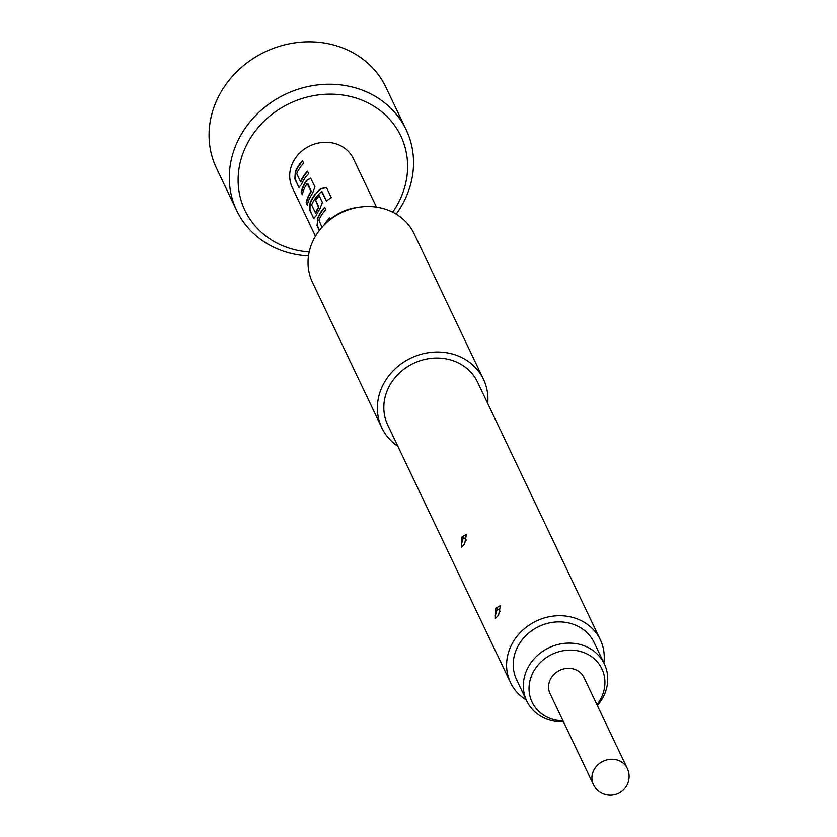 <?xml version="1.0" encoding="UTF-8"?>
<svg xmlns="http://www.w3.org/2000/svg" width="837" height="837" viewBox="0 0 837 837"><rect width="100%" height="100%" fill="white"/><g stroke="black" fill="none" stroke-linecap="round" stroke-linejoin="round"><path stroke-width="1.26" d="M324.861 207.649A33.417 29.891 -25.5 0 0 317.819 218.53L317.024 225.613L319.336 230.468M317.474 218.436A33.794 30.237 -25.5 0 1 319.127 214.889A33.794 30.237 -25.5 0 1 324.704 207.314L325.844 209.71A33.794 30.237 -25.5 0 0 320.268 217.285A33.794 30.237 -25.5 0 0 318.897 220.131L321.983 227.277M310.077 202.91L309.993 210.129L313.613 218.447L316.177 215.726A33.794 30.237 -25.5 0 1 317.84 212.19A33.794 30.237 -25.5 0 1 319.975 208.769L322.36 202.387L319.096 195.544A33.794 30.237 -25.5 0 0 315.434 200.012L318.52 207.273A33.794 30.237 -25.5 0 0 316.825 210.066A33.794 30.237 -25.5 0 0 315.455 212.912L311.626 204.866A33.794 30.237 -25.5 0 1 312.996 202.02A33.794 30.237 -25.5 0 1 321.586 191.673L326.461 201.026A33.794 30.237 -25.5 0 1 331.316 197.699L326.514 187.614L320.927 188.534A33.794 30.237 -25.5 0 0 311.73 199.373A33.794 30.237 -25.5 0 0 310.077 202.91L309.627 210.087L314.105 218.917M307.284 205.159A33.794 30.237 -25.5 0 1 310.443 196.674A33.794 30.237 -25.5 0 1 312.578 193.253L314.963 186.871L310.694 178.155L306.468 180.436A33.794 30.237 -25.5 0 0 304.344 183.858A33.794 30.237 -25.5 0 0 301.174 192.343L302.314 194.728A33.794 30.237 -25.5 0 1 305.474 186.243A33.794 30.237 -25.5 0 1 307.179 183.449L311.008 191.495A33.794 30.237 -25.5 0 0 309.303 194.289A33.794 30.237 -25.5 0 0 306.143 202.774L307.284 205.159M295.294 171.878L295.199 179.097L298.819 187.415L301.393 184.695A33.794 30.237 -25.5 0 1 303.046 181.158A33.794 30.237 -25.5 0 1 308.633 173.583L307.493 171.187A33.794 30.237 -25.5 0 0 301.916 178.762A33.794 30.237 -25.5 0 0 300.535 181.608L296.706 173.573A33.794 30.237 -25.5 0 1 298.087 170.727A33.794 30.237 -25.5 0 1 303.664 163.152L302.523 160.767A33.794 30.237 -25.5 0 0 296.947 168.342A33.794 30.237 -25.5 0 0 295.294 171.878L294.844 179.055L299.311 187.886M315.455 236.201L292.354 187.708A33.794 30.237 -25.5 0 1 293.525 161.164A33.794 30.237 -25.5 0 1 324.222 142.28A33.794 30.237 -25.5 0 1 353.371 158.632L376.483 207.126M324.474 224.64A33.794 30.237 -25.5 0 1 329.673 217.746L330.353 219.168M487.72 403.476A56.33 50.387 154.5 0 0 483.493 379.328L414.158 233.816A56.33 50.387 154.5 0 0 361.406 206.885L358.749 207.189A49.32 44.12 154.5 0 0 326.671 222.475L324.777 224.347A56.33 50.387 154.5 0 0 314.409 238.043A56.33 50.387 154.5 0 0 312.452 282.278L381.787 427.791A56.33 50.387 154.5 0 0 397.878 446.288M361.406 206.885A56.33 50.387 154.5 0 0 324.777 224.347M483.493 379.328A56.33 50.387 154.5 0 0 434.916 352.074A56.33 50.387 154.5 0 0 383.744 383.545A56.33 50.387 154.5 0 0 381.787 427.791M603.875 662.956A49.76 44.507 154.5 0 0 600.349 639.834L477.561 382.153A49.76 44.507 154.5 0 0 434.654 358.079A49.76 44.507 154.5 0 0 389.456 385.888A49.76 44.507 154.5 0 0 387.719 424.966L510.507 682.636A49.76 44.507 154.5 0 0 526.243 699.952M461.564 537.218L466.429 534.351L464.681 543.768L461.449 547.356L461.564 537.218L463.154 538.118L461.302 544.699M495.504 608.457L500.38 605.59L498.632 615.007L495.389 618.595L495.504 608.457L497.094 609.357L495.242 615.938M600.349 639.834A49.76 44.507 154.5 0 0 557.432 615.76A49.76 44.507 154.5 0 0 512.234 643.559A49.76 44.507 154.5 0 0 510.507 682.636M500.233 611.355A5.263 1.998 31 0 0 497.398 608.834L497.094 609.357M466.293 540.116A5.263 1.998 31 0 0 463.447 537.595L463.154 538.118M604.356 663.961L594.239 642.743A43.001 38.46 154.5 0 0 575.113 624.977A43.001 38.46 154.5 0 0 526.839 634.708A43.001 38.46 154.5 0 0 516.607 679.728L526.724 700.956A43.001 38.46 -25.5 0 1 536.956 655.926A43.001 38.46 -25.5 0 1 585.22 646.206A43.001 38.46 -25.5 0 1 604.356 663.961A43.001 38.46 -25.5 0 1 597.367 705.612M563.468 721.766A43.001 38.46 -25.5 0 1 545.85 718.711A43.001 38.46 -25.5 0 1 526.724 700.956M596.938 704.702A38.659 34.579 154.5 0 0 584.676 652.891A38.659 34.579 154.5 0 0 533.42 671.755A38.659 34.579 154.5 0 0 549.281 718.083A38.659 34.579 154.5 0 0 563.029 720.856M307.179 183.449L307.775 183.46L311.144 191.014M392.679 212.179A86.368 77.255 154.5 0 0 372.36 105.274A86.368 77.255 154.5 0 0 255.097 131.346A86.368 77.255 154.5 0 0 309.188 251.968M396.173 214.115A93.88 83.972 154.5 0 0 406.165 129.756A93.88 83.972 154.5 0 0 247.752 124.671A93.88 83.972 154.5 0 0 236.662 210.516A93.88 83.972 154.5 0 0 308.487 255.902M406.165 129.756L385.941 87.31A93.88 83.972 154.5 0 0 227.538 82.235A93.88 83.972 154.5 0 0 216.438 168.08L236.662 210.516M593.37 784.51L550.035 693.57A18.78 16.792 -25.5 0 1 550.683 678.817A18.78 16.792 -25.5 0 1 567.737 668.324A18.78 16.792 -25.5 0 1 583.933 677.415L627.269 768.356A18.78 16.792 -25.5 0 0 618.909 760.603A18.78 16.792 -25.5 0 0 594.019 769.758A18.78 16.792 -25.5 0 0 593.37 784.51A18.78 18.78 0 0 0 618.397 793.382A18.78 18.78 0 0 0 627.269 768.356M325.467 223.657A33.417 29.891 -25.5 0 1 329.83 218.07M317.819 218.53L317.39 225.645L319.556 230.196M326.587 187.76L320.927 188.534M310.422 203.004A33.417 29.891 -25.5 0 1 321.157 188.785M319.253 195.868A33.417 29.891 -25.5 0 0 315.737 200.179L315.434 200.012M315.737 200.179L318.667 206.791M315.57 213.194L315.79 213.006A33.417 29.891 -25.5 0 1 318.834 207.43M326.535 200.964L321.963 191.579M310.82 178.271L306.468 180.436M306.771 180.604A33.417 29.891 -25.5 0 0 301.54 192.384L301.174 192.343M301.54 192.384L302.419 194.247M311.312 191.652A33.417 29.891 -25.5 0 0 306.499 202.805L306.143 202.774M306.499 202.805L307.388 204.667M300.661 181.901L300.881 181.713A33.417 29.891 -25.5 0 1 307.65 171.522M295.628 171.972A33.417 29.891 -25.5 0 1 302.68 161.091"/></g></svg>
